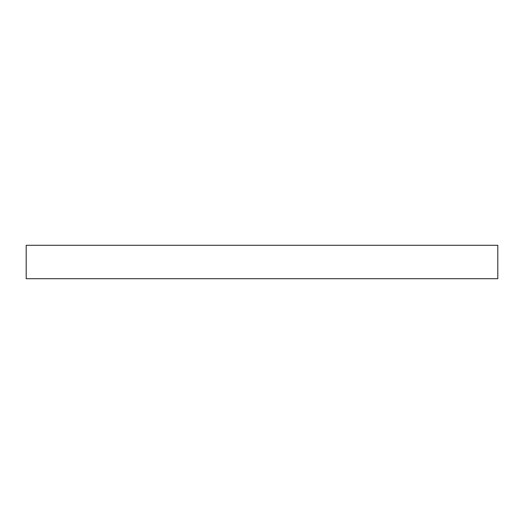 <?xml version="1.0" encoding="UTF-8"?>
<svg xmlns="http://www.w3.org/2000/svg" width="524" height="524" viewBox="0 0 524 524"><rect width="100%" height="100%" fill="white"/><g stroke="black" fill="none" stroke-linecap="round" stroke-linejoin="round"><path stroke-width="0.79" d="M497.8 278.709L497.8 245.291L26.2 245.291L26.2 278.709L497.8 278.709"/></g></svg>
